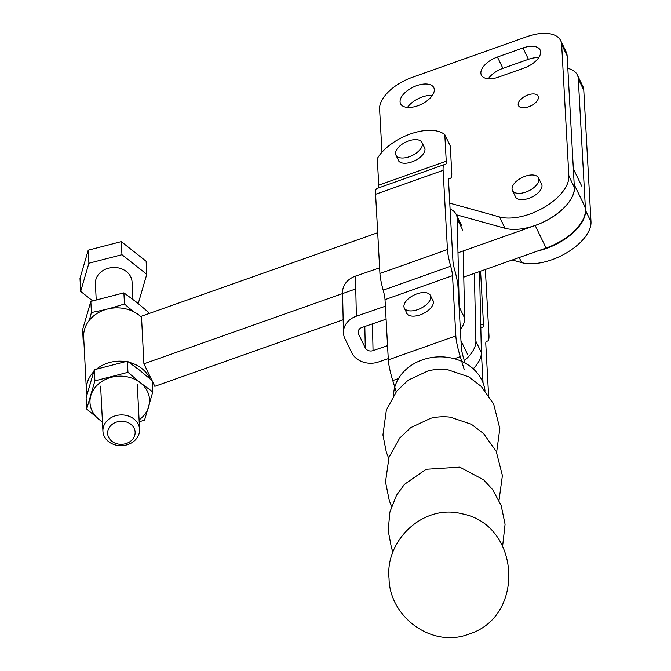 <?xml version="1.0" encoding="UTF-8"?>
<svg xmlns="http://www.w3.org/2000/svg" width="671" height="671" viewBox="0 0 671 671"><rect width="100%" height="100%" fill="white"/><g stroke="black" fill="none" stroke-linecap="round" stroke-linejoin="round"><path stroke-width="1.01" d="M430.69 296.414A14.477 7.44 -25.8 0 0 430.371 295.425A14.477 7.44 -25.8 0 0 414.099 295.039A14.477 7.44 -25.8 0 0 404.319 308.039A14.477 7.44 -25.8 0 0 419.669 308.853A14.477 7.44 -25.8 0 0 430.69 296.414M386.093 319.195L361.862 327.523A5.964 4.982 178.7 0 0 358.129 332.262A5.964 4.982 178.7 0 0 358.557 334.024L358.482 330.476M364.814 326.509L365.292 347.922L358.557 334.024M365.292 347.922A5.964 4.982 178.7 0 0 373.051 350.631L372.455 323.883M387.544 345.649L373.051 350.631M474.363 273.374L475.89 341.304A36.402 18.713 154.2 0 1 464.34 360.646M460.365 329.813A36.402 18.713 -25.8 0 0 464.693 318.205L463.183 250.946M459.174 308.064A36.402 18.713 -25.8 0 0 459.207 306.865L457.228 218.738A36.402 18.713 -25.8 0 0 456.23 214.468A36.402 18.713 -25.8 0 0 450.09 209M473.206 368.815A36.402 18.713 -25.8 0 0 481.375 352.636L479.555 271.537M388.257 358.624L378.545 361.963A20.642 17.236 -1.3 0 1 351.679 352.602L344.944 338.704A20.642 17.236 -1.3 0 1 343.451 332.59A20.642 17.236 -1.3 0 1 356.376 316.192L385.38 306.228M379.627 267.838L355.471 276.142A20.642 17.236 178.7 0 0 342.554 292.539L343.451 332.59M464.282 369.704L460.264 356.628A33.944 6.123 -109.5 0 1 455.835 335.894L452.531 275.672A19.266 3.472 70.5 0 0 450.694 266.211A33.944 6.123 -109.5 0 1 447.448 249.545L443.103 170.333A33.944 6.123 -109.5 0 1 444.445 164.546L376.934 188.492A33.944 6.123 70.5 0 0 375.592 194.28L379.937 273.491A33.944 6.123 70.5 0 0 383.183 290.166A19.266 3.472 -109.5 0 1 385.02 299.627L388.324 359.849A33.944 6.123 70.5 0 0 392.761 380.583L396.2 391.805M448.882 178.855L450.4 178.318A33.944 6.123 -109.5 0 0 451.742 172.531L450.283 145.993L444.798 134.661A40.143 20.633 -25.8 0 0 410.35 133.99A40.143 20.633 -25.8 0 0 377.287 158.616L378.746 185.146A19.266 3.472 -109.5 0 1 378.452 187.955M450.4 178.318A33.944 6.123 -109.5 0 1 449.729 178.352A19.266 3.472 70.5 0 0 449.352 178.377A19.266 3.472 70.5 0 0 448.589 181.665L452.933 260.876A19.266 3.472 70.5 0 0 454.779 270.338A33.944 6.123 -109.5 0 1 458.016 287.003L461.321 347.226A19.266 3.472 70.5 0 0 463.837 358.993L465.087 363.053M444.445 164.546A33.944 6.123 -109.5 0 1 445.116 164.504A19.266 3.472 70.5 0 0 445.494 164.479A19.266 3.472 70.5 0 0 446.249 161.199L444.798 134.661M424.005 146.681A14.619 7.515 154.2 0 1 424.6 147.578A14.619 7.515 154.2 0 1 425.003 149.147A14.619 7.515 154.2 0 1 413.311 161.359A14.619 7.515 154.2 0 1 398.28 160.327A14.619 7.515 154.2 0 1 397.953 159.304M432.392 299.593A14.619 7.515 154.2 0 1 432.988 300.491A14.619 7.515 154.2 0 1 433.382 302.059A14.619 7.515 154.2 0 1 421.698 314.271A14.619 7.515 154.2 0 1 406.668 313.24A14.619 7.515 154.2 0 1 406.341 312.216M485.351 269.49L488.958 335.24A33.944 6.123 -109.5 0 1 487.616 341.027A33.944 6.123 -109.5 0 1 486.953 341.069A19.266 3.472 70.5 0 0 486.567 341.086A19.266 3.472 70.5 0 0 485.812 344.374L488.597 395.253M480.822 328.111A33.944 6.123 -109.5 0 1 481.661 327.255A33.944 6.123 -109.5 0 1 482.332 327.213A19.266 3.472 70.5 0 0 482.709 327.196A19.266 3.472 70.5 0 0 483.472 323.908L480.579 271.176M483.053 382.898L481.367 352.116M355.756 288.924L143.913 363.808L141.48 316.2L377.698 232.703M143.913 363.808L152.074 380.658M152.233 380.977L154.825 386.328L343.166 319.748M463.77 277.123L546.085 248.027A43.699 22.462 -25.8 0 0 584.189 205.175L574.2 184.55M574.259 185.641A43.699 22.462 154.2 0 1 535.173 225.498L457.991 252.782M141.539 317.324A32.77 27.469 177.1 0 0 104.156 310.036A32.77 27.469 177.1 0 0 83.674 337.01L86.4 390.329A32.77 27.469 177.1 0 0 87.004 394.514M125.251 361.568A32.77 27.469 177.1 0 0 106.874 363.355A32.77 27.469 177.1 0 0 96.783 368.907M93.68 371.742A32.77 27.469 177.1 0 0 86.4 390.329M149.893 378.738A32.77 27.469 177.1 0 0 129.025 362.306M116.871 445.309A18.352 15.383 177.1 0 0 139.585 429.365A18.352 15.383 177.1 0 0 120.47 414.938A18.352 15.383 177.1 0 0 102.931 431.235A18.352 15.383 177.1 0 0 116.871 445.309M118.096 444.051A13.764 11.533 -2.9 0 1 111.461 424.961A13.764 11.533 -2.9 0 1 134.594 429.381A13.764 11.533 -2.9 0 1 118.096 444.051M132.95 299.409L132.053 281.921A18.352 15.383 177.1 0 0 112.946 267.494A18.352 15.383 177.1 0 0 95.399 283.791L96.213 299.652M146.781 274.313L146.119 261.245L121.283 241.627L121.954 254.703L146.781 274.313L138.561 302.47L137.295 302.797M92.598 300.818L80.671 291.399L88.899 263.242L121.954 254.703M121.283 241.627L88.228 250.174L80.008 278.331L80.671 291.399M88.228 250.174L88.899 263.242M152.787 391.931L152.225 380.784L139.769 370.308L127.389 361.174L94.334 369.713L86.106 397.878L86.676 409.025L94.905 380.86L127.96 372.321L140.407 382.797L152.787 391.931L144.567 420.088L139.199 421.841M94.334 369.713L94.905 380.86M102.462 422.084L86.676 409.025M127.389 361.174L127.96 372.321M102.445 421.757A29.818 24.995 -2.9 0 1 99.132 419.501A29.818 24.995 -2.9 0 1 98.268 384.164A29.818 24.995 -2.9 0 1 140.407 382.797A29.818 24.995 -2.9 0 1 148.719 406.668M148.71 406.701A29.818 24.995 -2.9 0 1 139.098 419.887M148.794 313.617L148.736 312.468L136.28 301.992L123.9 292.858L90.845 301.405L82.625 329.562L83.187 340.709L83.774 338.905M89.327 320.285L91.415 312.552L105.758 309.516M90.845 301.405L91.415 312.552M83.9 341.338L83.187 340.709M109.046 308.677L124.471 304.005L133.202 311.487M123.9 292.858L124.471 304.005M110.522 308.392A29.818 24.995 -2.9 0 1 119.513 307.939M422.311 143.502A14.477 7.44 -25.8 0 0 421.984 142.512A14.477 7.44 -25.8 0 0 405.712 142.126A14.477 7.44 -25.8 0 0 395.932 155.127A14.477 7.44 -25.8 0 0 411.289 155.94A14.477 7.44 -25.8 0 0 422.311 143.502M583.778 90.14A36.242 18.629 -25.8 0 0 582.797 86.257L577.312 74.926A36.242 18.629 154.2 0 1 578.293 78.809L583.778 90.14L590.992 221.715A43.581 22.403 -25.8 0 1 566.433 252.959A43.581 22.403 -25.8 0 1 521.661 262.629L512.191 260.004M567.834 68.392A36.242 18.629 154.2 0 1 577.312 74.926M537.983 250.887A43.581 22.403 -25.8 0 0 585.506 210.384L578.293 78.809M538.687 57.656A18.461 9.495 -25.8 0 0 528.446 59.3L502.931 68.358A18.461 9.495 -25.8 0 0 488.303 78.759M497.437 57.027L522.961 47.968A18.461 9.495 154.2 0 1 540.121 49.964A18.461 9.495 154.2 0 1 524.059 68.065L498.545 77.115A18.461 9.495 154.2 0 1 481.375 75.118A18.461 9.495 154.2 0 1 497.437 57.027L502.931 68.358M434.313 89.662A18.461 9.495 154.2 0 1 419.551 105.079A18.461 9.495 154.2 0 1 400.579 103.787A18.461 9.495 154.2 0 1 413.059 87.188A18.461 9.495 154.2 0 1 433.81 87.683A18.461 9.495 154.2 0 1 434.313 89.662M432.376 95.374A18.461 9.495 -25.8 0 0 407.498 107.427M541.044 183.133A14.611 7.515 154.2 0 1 541.614 183.997A14.611 7.515 154.2 0 1 542.009 185.557A14.611 7.515 154.2 0 1 530.333 197.76A14.611 7.515 154.2 0 1 515.32 196.737A14.611 7.515 154.2 0 1 514.992 195.747M567.138 55.794A36.242 18.629 -25.8 0 0 566.165 51.91L560.671 40.579A36.242 18.629 154.2 0 1 561.652 44.462L567.138 55.794L574.359 187.368A43.581 22.403 -25.8 0 1 549.792 218.612A43.581 22.403 -25.8 0 1 505.028 228.274L456.389 214.795M381.967 152.242L379.601 109.046A36.242 18.629 154.2 0 1 412.111 77.408L526.978 36.662A36.242 18.629 154.2 0 1 560.671 40.579M449.771 203.154L499.534 216.943A43.581 22.403 -25.8 0 0 544.307 207.28A43.581 22.403 -25.8 0 0 568.865 176.037L561.652 44.462M527.247 95.207A10.921 5.62 154.2 0 1 538.134 96.112A10.921 5.62 154.2 0 1 530.753 105.926A10.921 5.62 154.2 0 1 518.473 105.641A10.921 5.62 154.2 0 1 527.247 95.207M538.88 179.409A14.477 7.44 -25.8 0 0 538.494 177.857A14.477 7.44 -25.8 0 0 522.223 177.471A14.477 7.44 -25.8 0 0 512.443 190.48A14.477 7.44 -25.8 0 0 527.314 191.495A14.477 7.44 -25.8 0 0 538.88 179.409M393.533 395.504A45.871 38.465 -3.1 0 1 437.274 356.93A45.871 38.465 -3.1 0 1 484.974 390.488M388.694 458.201L386.345 452.304L382.931 434.967L386.379 409.947L396.737 391.126L408.194 380.155L428.157 370.853A45.871 38.465 -3.1 0 1 447.859 369.771L468.719 376.834L481.308 386.488L493.671 404.068L499.828 428.559L496.641 452.279M391.579 506.228L389.356 500.893L385.515 481.971L389.012 457.27L399.631 438.18L410.66 427.67L430.757 418.268A45.871 38.465 -3.1 0 1 450.459 417.194L471.47 424.34L483.581 433.575L496.221 451.39L502.403 475.563L499.023 500.34M457.228 218.738L462.713 230.069M459.207 306.865L464.693 318.205M475.89 341.304L481.375 352.636M356.376 316.192L355.471 276.142M392.761 380.583L398.524 378.536M454.359 358.725L460.264 356.628M388.324 359.849L455.835 335.894M385.02 299.627L452.531 275.672M383.183 290.166L450.694 266.211M379.937 273.491L447.448 249.545M375.592 194.28L443.103 170.333M378.746 185.146L446.249 161.199M449.05 178.595L449.729 178.352M486.953 341.069L486.265 341.313M483.472 323.908L480.755 324.873M535.173 225.498L546.085 248.027M585.506 210.384L590.992 221.715M519.195 257.53L521.661 262.629M522.961 47.968L528.446 59.3M568.865 176.037L574.359 187.368M499.534 216.943L505.028 228.274M460.96 340.7L467.662 354.523M433.323 301.522L430.371 295.425M407.272 314.145L404.319 308.039M456.23 214.468L461.715 225.8M487.616 341.027L486.098 341.564M481.661 327.255L480.813 327.557M151.478 379.417L151.512 380.155M100.625 386.135L102.931 431.235M137.278 384.265L139.585 429.365M424.936 148.61L421.984 142.512M398.884 161.225L395.932 155.127M573.336 168.782L581.707 186.06M541.942 184.978L538.494 177.857M515.89 197.601L512.443 190.48M502.629 546.051L505.078 524.269L501.162 505.439L492.648 489.629L483.615 479.799L459.761 467.125L426.085 469.272L404.428 484.37L396.536 495.257L389.901 511.998L388.173 530.501L391.495 548.039L392.996 552.057M468.962 634.095C432.057 648.572 389.608 617.06 389.046 578.536C384.936 539.987 423.795 503.661 461.9 513.776C520.394 524.554 525.77 616.532 468.962 634.095"/></g></svg>
